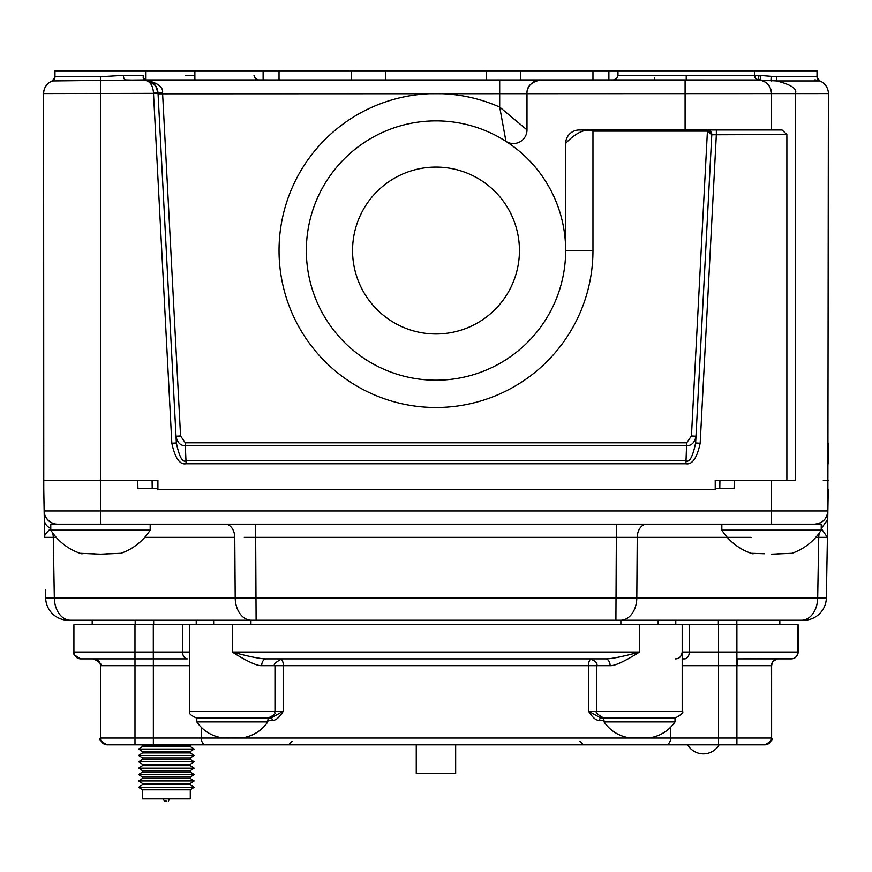 <?xml version="1.0" encoding="UTF-8"?>
<svg xmlns="http://www.w3.org/2000/svg" width="872" height="872" viewBox="0 0 872 872"><rect width="100%" height="100%" fill="white"/><g stroke="black" fill="none" stroke-linecap="round" stroke-linejoin="round"><path stroke-width="1.31" d="M598.072 79.93L608.885 79.93L608.885 70.828L817.02 70.828L817.02 76.714A4.545 4.545 -12.4 0 0 819.865 80.933A13.647 13.647 0 0 1 828.389 93.576L827.866 510.97L771.535 510.97L771.535 480.287M754.465 75.384L759.12 75.384L757.877 79.93L776.701 80.933C791.318 84.704 797.531 88.922 795.329 93.576L795.329 480.287L786.882 480.287L786.882 134.528L782.053 129.972L771.524 129.972L771.524 93.576C770.826 85.685 766.564 81.14 758.727 79.962L144.381 79.93C149.951 81.052 152.982 85.369 153.472 92.868L171.828 443.227C175.021 458.105 179.785 464.94 186.107 463.751L685.893 463.751C692.205 464.94 696.968 458.105 700.172 443.227L716.348 134.528L716.348 129.972L715.269 129.972M54.903 77.543L52.135 80.933L144.381 79.93C152.731 81.052 157.276 85.358 158.017 92.868L153.472 92.868M279.029 79.93L279.029 70.828L520.41 70.828L520.41 79.93L592.96 79.93L592.96 70.828L608.885 70.828M145.352 79.93L143.477 78.883L143.477 75.384L143.106 77.303L145.352 79.93M49.333 82.459A13.647 13.647 0 0 0 48.712 82.927A13.647 13.647 0 0 1 49.333 82.459L52.146 80.922A4.545 4.545 -164 0 0 54.892 77.586M52.124 80.933C52.353 81.805 53.301 80.398 54.969 76.714A4.545 4.545 -90 0 1 52.135 80.933C46.717 83.418 43.873 87.636 43.6 93.576L43.622 92.868A13.647 13.647 0 0 1 45.442 86.731A13.647 13.647 0 0 0 43.622 92.868L43.6 443.227L43.6 93.576L158.039 93.348L176.362 442.987L171.828 443.227M46.053 85.783A13.647 13.647 0 0 1 48.407 83.178A13.647 13.647 0 0 0 46.053 85.783L45.431 86.742M44.494 88.726L44.145 89.761M44.123 89.838L44.461 88.802M45.388 86.819L46.51 85.151M48.222 83.341L49.072 82.655M50.129 81.935L51.077 81.401M803.603 620.264A22.748 22.748 90 0 0 826.351 597.919L817.685 597.919A22.748 16.088 -90 0 1 801.608 620.264L70.392 620.264A22.748 16.088 -90 0 1 54.326 597.919L53.268 537.37L44.603 537.37L43.6 480.287L100.465 480.287L100.465 76.714L54.969 76.714L54.969 70.828L279.029 70.828M147.924 80.398L125.699 79.93A4.545 2.289 90 0 1 123.399 75.384L143.477 75.384M100.465 76.714L123.399 75.384M759.12 75.384L776.396 76.714L776.701 80.933L819.865 80.933A13.647 13.647 0 0 1 828.389 93.576L158.061 93.816L156.143 86.644M155.587 85.772L148.24 80.486M176.362 442.987C179.261 456.808 182.51 462.749 186.107 460.819L685.883 460.819C689.48 462.76 692.728 456.808 695.627 442.987L711.781 134.768L707.421 131.116L691.442 435.978L686.678 442.813L185.311 442.813L180.559 435.978L162.563 92.868C163.358 86.764 157.298 82.448 144.381 79.93C148.731 79.276 156.197 82.753 158.017 92.868L158.061 93.816M527.342 90.492A13.647 13.647 0 0 1 527.495 89.903M527.778 88.988A13.647 13.647 0 0 1 528.585 87.178M529.108 86.284A13.647 13.647 0 0 1 529.478 85.718M529.707 85.401A13.647 13.647 0 0 1 530.405 84.54M531.201 83.712A13.647 13.647 0 0 1 532.094 82.938M533.086 82.208A13.647 13.647 0 0 1 536.356 80.616M536.585 80.551A13.647 13.647 0 0 1 539.256 80.006M526.993 93.576L526.993 129.895A13.647 13.647 0 0 1 505.978 141.384A129.666 129.666 0 0 1 565.656 250.537L565.656 143.629A13.647 13.647 -45 0 1 579.302 129.972L685.087 129.972L685.087 79.93L540.64 79.93C531.157 82.001 526.612 86.546 526.993 93.576L526.993 129.895L499.689 107.082L505.978 141.384A129.666 129.666 0 0 0 315.588 202.446A129.666 129.666 0 0 0 411.508 377.87A129.666 129.666 0 0 0 565.656 250.537L565.808 141.58M686.22 79.93L686.22 75.384L754.465 75.417L754.465 70.828M758.727 79.962A4.545 4.545 159.1 0 1 754.465 75.417A4.545 4.545 159.1 0 0 758.727 79.962M760.591 80.202L761.91 80.54M763.065 80.954L764.243 81.51M765.126 82.023L766.281 82.818M766.739 83.2L767.796 84.203M768.352 84.835L768.93 85.565M769.442 86.339L769.889 87.113M770.576 88.562L770.826 89.282M771.197 90.59L771.328 91.244M771.339 91.309L771.415 91.876M771.48 92.432L771.513 93.021M762.706 80.813L759.392 80.017A4.545 1.046 96.4 0 0 760.951 75.493M814.742 79.93L815.919 79.984M817.358 80.18L818.198 80.377M818.514 80.464L820.628 81.26M821.675 81.815L822.656 82.459M825.948 85.783L826.558 86.731M827.506 88.726L827.844 89.751M827.866 89.827L827.539 88.824M826.634 86.873L826.057 85.936M826.024 85.892L822.906 82.644M44.145 511.363A13.429 13.429 -90 0 1 44.134 510.97L44.603 537.141M43.764 489.388L43.6 93.576C43.873 87.636 46.717 83.418 52.135 80.933A13.647 13.647 0 0 0 50.325 81.815A13.647 13.647 0 0 1 52.135 80.933M826.351 597.919L827.866 510.97C826.961 519.014 822.492 523.407 814.437 524.17A13.429 13.429 90 0 0 827.866 510.97L828.247 489.388M734.257 480.287L734.126 488.353L715.225 488.353L719.782 488.353L719.923 480.287L719.782 488.353M644.702 524.17L721.831 524.17L721.831 530.165L821.239 530.165L821.239 524.17L771.535 524.17L771.535 510.97L100.476 510.97L100.465 480.287L157.908 480.287L157.908 489.388L715.225 489.388L715.225 480.287L786.882 480.287M157.908 488.353L137.896 488.353L157.908 488.353M43.6 443.227L43.6 444.382M43.6 445.396L43.6 451.892M43.6 452.339L43.6 462.858M54.653 523.854A13.429 13.429 -103.4 0 1 44.145 510.97L43.753 488.353M782.053 129.972L716.348 129.972M771.524 129.972L685.087 129.972M579.302 129.972L592.96 129.972L592.96 131.116C581.09 125.786 564.653 144.12 565.656 143.629M823.244 480.287L828.389 480.287M828.389 443.227L828.389 463.74M751.043 537.37L616.341 537.37L616.341 524.17L619.131 524.17L252.88 524.17L255.66 524.17L255.67 537.37L244.345 537.359M225.314 524.17L150.18 524.17L150.18 530.165L50.772 530.165L50.772 524.17L100.476 524.17L57.574 524.17A13.429 13.429 -90 0 1 57.552 524.17L57.541 524.17A13.429 13.429 -90 0 1 44.145 510.97L43.611 480.287M229.467 524.17L231.756 524.17L229.467 524.17M247.31 524.17L250.079 524.17M44.298 519.919L44.603 537.37C43.731 536.182 45.78 533.217 50.75 528.497A13.429 10.606 179 0 1 44.298 519.614L44.134 511.112L44.287 519.614M827.866 511.145L827.713 519.614L821.261 528.497L827.408 537.359L818.743 537.37L817.685 597.919L45.66 597.919A22.748 22.748 -90 0 0 68.408 620.264A22.748 22.748 -90 0 1 45.66 597.919L45.518 589.886M675.778 624.744L675.778 620.264L615.904 620.264L616.341 537.37L627.655 537.359M196.233 624.744L196.233 620.264L153.657 620.264L153.657 624.744M92.192 620.264L92.192 624.744L92.192 620.264M230.502 524.17L225.27 524.17A13.429 9.494 -90 0 1 225.27 524.17A13.429 9.494 -90 0 1 234.764 537.37L235.2 597.919A22.748 16.088 -90 0 0 251.278 620.264L259.126 620.264M620.733 620.264A22.748 16.088 -90 0 0 636.811 597.919L637.247 537.37A13.429 9.494 -90 0 1 646.752 524.17L644.713 524.17M642.544 524.17L640.255 524.17M771.535 524.17L100.476 524.17L100.476 510.97L44.145 510.97L44.047 506.185M819.331 532.977A13.429 9.494 -90 0 0 818.743 537.37L825.381 537.359M753.103 553.884L751.043 553.317L764.286 553.764M771.535 554.2L792.027 553.317C804.366 548.88 814.099 541.152 821.239 530.165M779.655 553.655L775.982 554.036M82.044 553.884L79.984 553.317L100.476 554.2L120.968 553.317C133.307 548.88 143.041 541.152 150.18 530.165M108.597 553.655L104.923 554.036M96.029 554.036L93.239 553.764M779.819 624.744L779.819 620.264L779.819 624.744M792.888 658.687L736.894 658.872L791.318 658.872A6.802 6.802 -90 0 0 798.12 652.06L798.12 624.744L73.913 624.744L73.913 652.06C71.951 652.975 74.218 655.243 80.725 658.872L93.62 658.872A6.802 6.802 -90 0 1 100.433 665.674A6.802 6.802 -90 0 0 93.62 658.872C100.127 662.437 102.395 664.704 100.433 665.674L100.433 738.039C98.438 739.151 100.705 741.418 107.234 744.841L107.234 744.841A6.802 6.802 90 0 1 100.433 738.039L201.214 738.039L201.214 727.248M682.209 624.744L682.187 652.561M682.187 658.872L684.694 658.872M682.187 665.674L771.611 665.674A6.802 6.802 90 0 1 778.423 658.872L737.058 658.872L737.058 665.674M764.809 744.841A6.802 6.802 -90 0 0 771.611 738.039C773.584 739.02 771.317 741.298 764.809 744.841L107.234 744.841M737.058 744.841L764.679 744.841A6.802 6.802 -90 0 0 771.48 738.039L201.214 738.039A6.802 4.774 -90 0 0 205.988 744.841L205.084 744.841M599.489 744.841L665.892 744.841A6.802 4.774 -90 0 0 670.655 738.039L670.655 727.193M166.378 744.841L127.704 744.841M778.413 658.872L778.423 658.872A6.802 6.802 90 0 0 771.611 665.674L771.611 738.039L771.48 665.674A6.802 6.802 90 0 1 778.293 658.872L778.293 658.872M271.312 717.972L196.429 717.972L268.162 717.972L267.78 721.907L196.81 721.907L196.81 717.972M187.349 658.872L134.975 658.872L187.349 658.872A6.802 4.774 -90 0 1 182.575 652.06L189.627 652.06L189.627 624.744L189.627 711.171L283.346 711.171L283.346 665.674L274.974 665.674C273.001 664.726 275.269 662.448 281.776 658.872L280.457 658.872M628.418 737.658L627.175 737.461C617.452 735.26 609.735 730.071 604.034 721.907L603.653 717.972L675.386 717.972L600.939 717.972M798.12 624.744L797.989 652.06A6.802 6.802 -90 0 1 791.187 658.872A6.802 6.802 -90 0 0 797.989 652.06L682.187 652.06L682.187 711.171C684.16 712.075 681.893 714.342 675.386 717.972M100.433 738.039L100.433 665.674L134.986 665.674L134.986 658.872L80.725 658.872A6.802 6.802 90 0 1 73.913 652.06A6.802 6.802 90 0 0 80.725 658.872M268.162 717.972C279.258 712.827 273.023 712.991 274.974 711.171L274.974 665.674L261.687 665.674C256.88 665.914 247.081 661.379 232.279 652.06L639.503 652.06C622.27 656.736 610.912 659.003 605.419 658.872L266.374 658.872C260.881 659.003 249.512 656.736 232.279 652.06L232.279 624.744M267.78 720.218L272.206 720.218C275.323 720.937 279.04 717.918 283.346 711.171L271.105 717.972A2.235 1.101 -90 0 1 272.206 720.218L272.413 720.218M604.034 720.218L599.631 720.218C596.503 720.926 592.786 717.918 588.48 711.171L682.187 711.171M280.73 658.949A6.802 3.107 90 0 1 283.346 665.674L588.48 665.674L588.48 711.171L600.721 717.972A2.235 1.09 -90 0 0 599.631 720.218M591.096 658.949A6.802 3.096 -90 0 0 588.48 665.674L596.84 665.674L596.84 711.171C594.878 712.075 597.146 714.342 603.653 717.972M281.776 658.872L266.374 658.872A6.802 4.687 -90 0 0 261.687 665.674M639.503 624.744L639.503 652.06C624.712 661.379 614.913 665.914 610.106 665.674A6.802 4.687 -90 0 0 605.419 658.872L591.576 658.872M604.034 721.907L675.004 721.907C669.304 730.071 661.586 735.26 651.864 737.461L627.175 737.461M645.095 737.516L641.77 737.723M637.269 737.723L633.933 737.516M221.194 737.658L244.64 737.461C254.362 735.26 262.08 730.071 267.78 721.907M237.882 737.516L234.557 737.723M230.045 737.723L226.72 737.516M590.268 658.872L605.669 658.872M455.664 744.841L455.664 773.508L416.26 773.508L416.26 744.841M141.951 744.841L142.507 746.574L138.648 749.07L142.507 751.577L142.507 752.939L138.648 755.446L142.507 757.942L142.507 759.316L138.648 761.812L142.507 764.319L142.507 765.681L138.648 768.188L142.507 770.684L142.507 772.047L138.648 774.554L142.507 777.05L142.507 778.423L138.648 780.92L142.507 783.427L142.507 784.789L138.648 787.296L142.507 789.792L142.507 798.894L190.281 798.894L190.281 789.792L142.507 789.792M190.848 744.841L190.281 746.574L142.507 746.574M190.281 745.211L142.507 745.211M190.281 746.574L194.151 749.07L138.648 749.07M194.151 749.07L190.281 751.577L190.281 752.939L142.507 752.939M190.281 751.577L142.507 751.577M190.281 752.939L194.151 755.446L138.648 755.446M194.151 755.446L190.281 757.942L190.281 759.316L142.507 759.316M190.281 757.942L142.507 757.942M190.281 759.316L194.151 761.812L138.648 761.812M194.151 761.812L190.281 764.319L190.281 765.681L142.507 765.681M190.281 764.319L142.507 764.319M190.281 765.681L194.151 768.188L138.648 768.188M194.151 768.188L190.281 770.684L190.281 772.047L142.507 772.047M190.281 770.684L142.507 770.684M190.281 772.047L194.151 774.554L138.648 774.554M194.151 774.554L190.281 777.05L190.281 778.423L142.507 778.423M190.281 777.05L142.507 777.05M190.281 778.423L194.151 780.92L138.648 780.92M194.151 780.92L190.281 783.427L190.281 784.789L142.507 784.789M190.281 783.427L142.507 783.427M190.281 784.789L194.151 787.296L138.648 787.296M194.151 787.296L190.281 789.792M166.399 801.172L164.459 801.172L166.399 801.172M352.56 250.537A83.44 83.44 0 0 0 436 333.976A83.44 83.44 0 0 0 519.44 250.537A83.44 83.44 0 0 0 436 167.097A83.44 83.44 0 0 0 352.56 250.537M709.601 130.637L711.781 134.768A4.545 4.545 90 0 0 707.236 129.972L707.236 131.116L592.96 131.116L592.96 250.537L565.656 250.537M185.311 442.813L185.311 445.745C180.297 445.657 177.201 442.475 176.013 436.218L180.559 435.978M691.442 435.978L695.987 436.218C694.799 442.475 691.692 445.657 686.678 445.745L185.311 445.745L186.107 463.751M707.236 131.116A3.412 3.412 0 0 1 707.421 131.116L707.89 130.026M707.236 129.972A4.545 4.545 90 0 1 711.781 134.768L786.882 134.528M695.627 442.987L700.172 443.227M686.678 442.813L685.893 463.751M152.229 488.353L152.088 480.287L152.229 488.353M390.427 70.828L391.986 70.828L390.427 70.828M406.287 70.828L401.872 70.828M384.127 70.828L382.546 70.828L384.127 70.828M379.691 70.828L370.338 70.828M383.538 70.828L384.149 70.828L383.538 70.828M440.731 70.828L442.257 70.828L440.731 70.828M431.269 70.828L429.743 70.828L431.269 70.828M487.862 70.828L489.443 70.828L487.862 70.828M492.298 70.828L501.662 70.828M489.421 70.828L487.851 70.828L489.421 70.828M481.562 70.828L480.014 70.828L481.562 70.828M230.568 70.828L232.148 70.828L230.568 70.828M233.729 70.828L235.004 70.828L233.729 70.828M234.971 70.828L233.696 70.828L234.971 70.828M232.126 70.828L230.557 70.828L232.126 70.828M291.989 70.828L293.57 70.828M298.071 70.828L310.999 70.828M293.548 70.828L291.967 70.828M288.25 70.828L287.259 70.828M194.87 70.828L194.87 79.93L194.87 70.828M520.41 70.828L592.96 70.828M580.011 70.828L578.43 70.828M579.422 70.828L580.022 70.828M648.986 70.828L647.7 70.828L648.986 70.828M646.13 70.828L644.561 70.828L646.13 70.828M641.432 70.828L639.841 70.828L641.432 70.828M638.271 70.828L636.996 70.828L638.271 70.828M443.663 70.828L456.59 70.828M185.769 75.384L194.87 75.384M162.563 92.868L158.017 92.868M592.96 250.537A156.96 156.96 0 0 1 436 407.497A156.96 156.96 0 0 1 279.04 250.537A156.96 156.96 0 0 1 499.689 107.082L499.689 79.93M613.43 79.93L616.624 78.622L617.976 75.384L686.22 75.384M771.273 80.943L771.524 76.54M776.396 76.714L817.02 76.714M137.896 488.353L137.754 480.287M52.68 532.966A13.429 9.494 -90 0 1 53.268 537.37L56.211 537.37M234.764 537.37L144.741 537.37M818.743 537.37L815.8 537.37M256.106 620.264L255.67 537.37L616.341 537.37L616.33 524.17L621.769 524.17M135.182 624.744L135.182 620.264M718.354 624.744L718.354 620.264M736.829 624.744L736.829 620.264M689.283 624.744L689.283 652.06A6.802 4.774 -90 0 1 684.509 658.872M718.572 658.872L718.561 624.744M718.528 744.841L718.528 658.872M764.679 744.841A6.802 6.802 -90 0 0 771.48 738.039M736.905 744.841L736.894 624.744M590.039 658.872C595.467 660.9 597.745 663.167 596.84 665.674L610.356 665.674M797.989 624.744L797.989 652.06M134.975 658.872L134.975 652.06L73.913 652.06L73.913 624.744M134.975 624.744L134.975 652.06L153.309 652.06L153.309 624.744M153.309 658.872L153.309 652.06L182.575 652.06L182.575 624.744M682.187 624.744L682.187 652.06M153.363 744.841L153.352 658.872M134.986 744.841L134.986 665.674L189.627 665.674M263.115 79.93L263.115 70.828M486.293 70.828L486.293 79.93M385.697 70.828L385.697 79.93M254.014 75.384L255.376 78.622L258.57 79.93M145.962 79.93L145.962 70.828M757.888 79.93L755.806 78.644L754.465 75.417M766.564 83.058L767.338 83.745M768.45 84.944L769.398 86.274M770.739 89.031L771.306 91.168M771.36 91.44L771.524 93.533M819.865 80.933L817.097 77.564L819.865 80.933M52.712 523.265C47.252 520.53 44.396 516.475 44.145 511.101M255.67 524.17L250.231 524.17M751.043 553.317C738.704 548.88 728.97 541.152 721.831 530.165M79.984 553.317C67.645 548.88 57.912 541.152 50.772 530.165M771.611 738.039L771.611 665.674L772.287 662.72M773.083 661.445L776.908 659.036M798.12 652.06L796.736 656.191M795.493 657.444L794.545 658.055M189.627 711.171C191.055 712.152 185.921 713.274 196.429 717.972M675.004 717.972L675.004 721.907M682.187 652.071C681.446 656.572 679.179 658.84 675.397 658.872M219.951 737.461C210.228 735.26 202.522 730.071 196.81 721.907M687.648 744.841A18.181 18.181 0 0 0 719.084 744.841M579.836 741.265L583.423 744.841M292.087 741.265L288.501 744.841M168.329 801.172L169.648 798.894M164.459 801.172L163.151 798.894M213.651 620.264L213.651 624.744M250.951 620.264L250.951 624.744M620.864 620.264L620.864 624.744M658.175 620.264L658.175 624.744M712.271 129.972L709.95 129.972M654.371 77.663L654.371 79.93M617.976 75.384L617.976 70.828M351.58 79.93L351.58 70.828"/></g></svg>
